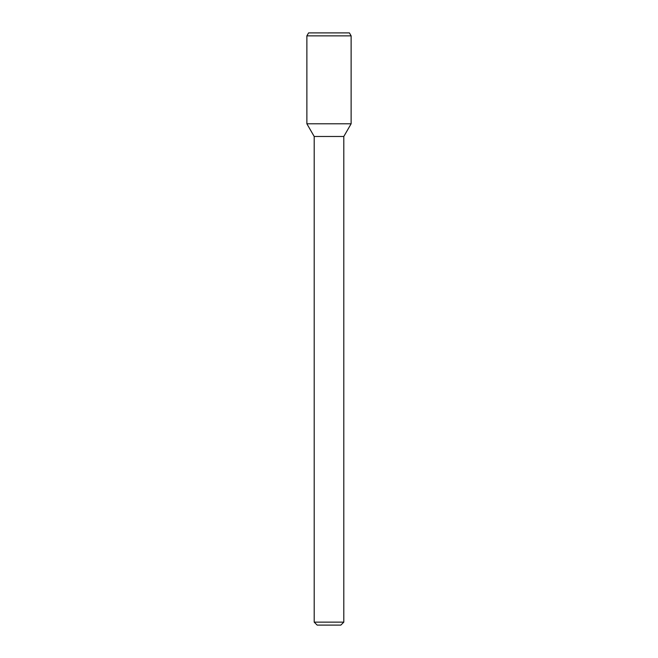 <?xml version="1.0" encoding="UTF-8"?>
<svg xmlns="http://www.w3.org/2000/svg" width="658" height="658" viewBox="0 0 658 658"><rect width="100%" height="100%" fill="white"/><g stroke="black" fill="none" stroke-linecap="round" stroke-linejoin="round"><path stroke-width="0.49" stroke-dasharray="3.29 2.47" d="M340.844 625.1L317.156 625.1M343.805 622.139L314.195 622.139M343.805 136.477L314.195 136.477M351.125 123.794L306.875 123.794L351.125 123.794M351.125 35.861L306.875 35.861M349.414 32.9L308.586 32.9"/><path stroke-width="0.99" d="M343.805 622.139L314.195 622.139L317.156 625.1L340.844 625.1L343.805 622.139L343.805 136.477L351.125 123.794L351.125 35.861L306.875 35.861L306.875 123.794L351.125 123.794L306.875 123.794L314.195 136.477L343.805 136.477M306.875 35.861L308.586 32.9L349.414 32.9L351.125 35.861M314.195 622.139L314.195 136.477"/></g></svg>
